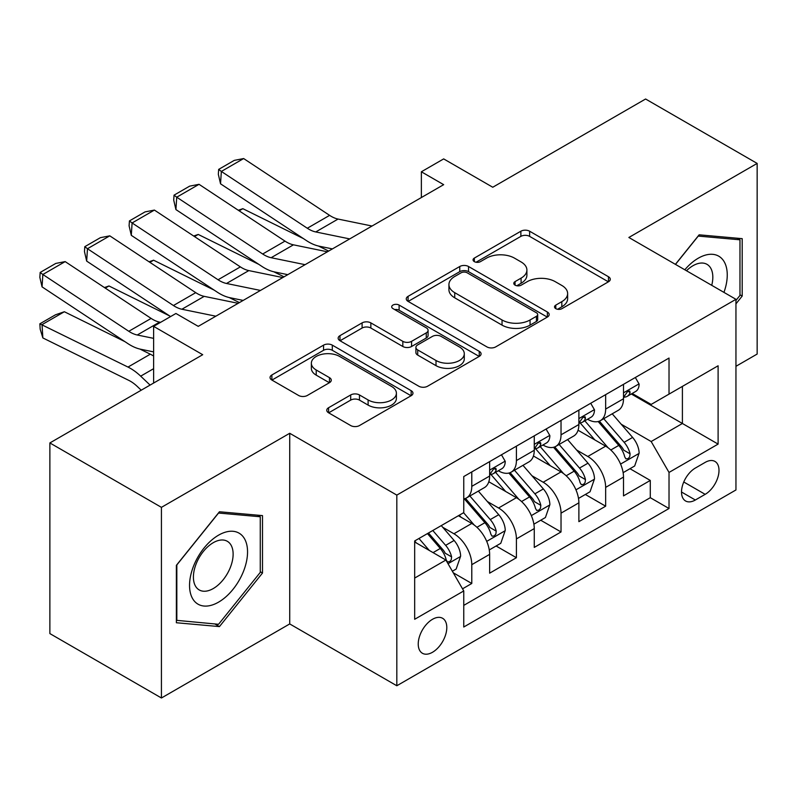 <?xml version="1.0" encoding="UTF-8"?>
<svg xmlns="http://www.w3.org/2000/svg" width="797" height="797" viewBox="0 0 797 797"><rect width="100%" height="100%" fill="white"/><g stroke="black" fill="none" stroke-linecap="round" stroke-linejoin="round"><path stroke-width="1.2" d="M555.798 308.658A4.334 2.501 0 0 0 561.935 308.658L608.47 281.789A6.197 3.577 0 0 0 610.283 279.259A6.197 3.577 0 0 0 608.47 276.738L529.626 231.22A6.197 3.577 0 0 0 520.869 231.22L474.335 258.089A4.334 2.501 0 0 0 473.059 259.852A4.334 2.501 0 0 0 474.335 261.625A4.334 2.501 0 0 0 480.461 261.625L486.489 258.148A19.825 11.447 0 0 1 514.523 258.148L521.089 261.944A19.825 11.447 0 0 1 526.897 270.034A19.825 11.447 0 0 1 521.089 278.123L515.071 281.6A4.334 2.501 0 0 0 513.796 283.373A4.334 2.501 0 0 0 515.071 285.147A4.334 2.501 0 0 0 521.198 285.147L527.225 281.67A19.825 11.447 0 0 1 555.25 281.67L561.825 285.456A19.825 11.447 0 0 1 567.633 293.555A19.825 11.447 0 0 1 561.825 301.645L555.798 305.121A4.334 2.501 0 0 0 554.533 306.895A4.334 2.501 0 0 0 555.798 308.658L555.798 305.121M432.512 652.265A20.194 11.656 120 0 0 445.712 634.472A20.194 11.656 120 0 0 442.614 618.293A20.194 11.656 120 0 0 432.512 619.289A20.194 11.656 120 0 0 419.322 637.082A20.194 11.656 120 0 0 422.42 653.271A20.194 11.656 120 0 0 432.512 652.265M328.583 407.725A6.197 3.577 0 0 0 326.77 410.256A6.197 3.577 0 0 0 328.583 412.786L350.7 425.558A6.197 3.577 0 0 0 359.467 425.558L411.152 395.71A6.197 3.577 0 0 0 412.966 393.19A6.197 3.577 0 0 0 411.152 390.66L332.309 345.141A6.197 3.577 0 0 0 323.552 345.141L271.867 374.979A6.197 3.577 0 0 0 270.053 377.509A6.197 3.577 0 0 0 271.867 380.039L298.586 395.461A6.197 3.577 0 0 0 307.343 395.461L329.46 382.69A6.197 3.577 0 0 0 331.273 380.159A6.197 3.577 0 0 0 329.46 377.639L316.21 369.987A16.568 9.564 0 0 1 311.358 363.223A16.568 9.564 0 0 1 321.589 354.386A16.568 9.564 0 0 1 339.642 356.458L391.546 386.425A16.568 9.564 0 0 1 396.398 393.19A16.568 9.564 0 0 1 386.176 402.027A16.568 9.564 0 0 1 368.114 399.955L359.467 394.953A6.197 3.577 0 0 0 350.7 394.953L328.583 407.725L328.583 412.786M735.95 366.301L757.15 354.057L757.15 163.415L645.59 99.007L492.755 187.245L443.67 158.902L421.364 171.783L443.67 184.665L198.244 326.362L175.928 313.48L153.622 326.362L153.622 383.038M161.432 507.35L161.432 697.993L289.719 623.931L289.719 433.279L161.432 507.35L49.872 442.943L202.707 354.705L153.622 326.362M289.719 433.279L396.816 495.106L735.95 299.313L735.95 489.956L396.816 685.759L396.816 495.106M757.15 163.415L628.863 237.476L735.95 299.313M486.927 346.904A6.197 3.577 0 0 0 495.684 346.904L547.37 317.067A6.197 3.577 0 0 0 549.183 314.536A6.197 3.577 0 0 0 547.37 312.016L468.526 266.497A6.197 3.577 0 0 0 459.769 266.497L408.084 296.335A6.197 3.577 0 0 0 406.271 298.865A6.197 3.577 0 0 0 408.084 301.386L486.927 346.904M394.704 309.595A4.334 2.501 0 0 1 399.108 310.212L399.108 305.062L479.256 351.338A6.197 3.577 0 0 1 481.079 353.868A6.197 3.577 0 0 1 479.256 356.389L427.571 386.236A6.197 3.577 0 0 1 418.814 386.236L339.97 340.717L339.97 335.657A6.197 3.577 0 0 0 338.157 338.187A6.197 3.577 0 0 0 339.97 340.717M339.97 335.657L362.097 322.885A6.197 3.577 0 0 1 370.854 322.885L402.824 341.345A6.197 3.577 0 0 0 411.591 341.345L426.265 332.877A6.197 3.577 0 0 0 428.079 330.347A6.197 3.577 0 0 0 426.265 327.816L392.971 308.598A4.334 2.501 0 0 1 391.706 306.825A4.334 2.501 0 0 1 394.376 304.514A4.334 2.501 0 0 1 399.108 305.062M161.432 697.993L49.872 633.585L49.872 442.943M462.529 588.824L471.784 583.484L453.264 572.784M442.733 527.285L453.931 533.761A25.245 14.575 60 0 1 471.784 564.674L489.637 554.363L489.637 573.173L516.406 557.721L496.103 545.995M487.356 501.522L498.563 507.998A25.245 14.575 60 0 1 516.406 538.911L534.259 528.6L534.259 547.409L561.028 531.958L540.725 520.232M531.978 475.759L543.185 482.235A25.245 14.575 60 0 1 561.028 513.148L578.881 502.837L578.881 521.646L605.65 506.195L605.65 487.385A25.245 14.575 -120 0 0 587.807 456.472L576.6 449.996M585.347 494.469L605.65 506.195M489.637 554.363A25.245 14.575 -120 0 0 471.784 523.45L458.395 515.719M534.259 528.6A25.245 14.575 -120 0 0 516.406 497.687L488.81 481.757M578.881 502.837A25.245 14.575 -120 0 0 561.028 471.924L533.432 455.994M705.166 462.39L695.343 468.058A19.566 11.297 120 0 0 682.571 485.303A19.566 11.297 120 0 0 685.569 500.974A19.566 11.297 120 0 0 695.343 500.008L705.166 494.339A19.566 11.297 120 0 0 717.948 477.104A19.566 11.297 120 0 0 714.949 461.423A19.566 11.297 120 0 0 705.166 462.39M414.669 578.064L445.902 560.032L463.754 590.946L463.754 627.02L669.022 508.506L669.022 472.442L651.169 441.528L621.222 424.233M463.754 590.946L414.669 619.289L414.669 540.964L463.754 512.63L463.754 476.556L669.022 358.052L669.022 394.117L718.107 365.783L718.107 444.098L669.022 472.442M498.324 470.758L498.563 470.897A25.245 14.575 60 0 0 511.176 472.143L529.029 461.842A25.245 14.575 -120 0 0 534.259 450.285L534.259 435.859M542.946 444.995L543.185 445.134A25.245 14.575 60 0 0 555.808 446.38L573.651 436.079A25.245 14.575 -120 0 0 578.881 424.522L578.881 410.096M463.754 605.381L650.282 497.687L650.282 480.432L623.503 495.883L623.503 477.074A25.245 14.575 -120 0 0 605.65 446.161L578.054 430.231M587.568 419.232L587.807 419.371A25.245 14.575 -120 0 0 600.43 420.617A25.245 14.575 -120 0 0 605.65 409.06L605.65 394.635M600.43 420.617L618.273 410.316A25.245 14.575 -120 0 0 623.503 398.759L623.503 384.333M471.784 471.924L471.784 486.349A25.245 14.575 60 0 1 466.554 497.906A25.245 14.575 60 0 1 463.754 498.932M466.554 497.906L484.407 487.605A25.245 14.575 -120 0 0 489.637 476.048L489.637 461.622M516.406 446.161L516.406 460.586A25.245 14.575 60 0 1 511.176 472.143M561.028 420.398L561.028 434.823A25.245 14.575 60 0 1 555.808 446.38M561.028 513.148L561.028 531.958M516.406 538.911L516.406 557.721M471.784 564.674L471.784 583.484M445.902 560.032L414.669 542M651.169 441.528L682.401 423.486L682.401 386.396L718.107 365.783M631.304 393.987L718.107 444.098M632.19 393.469L651.169 404.428L669.022 394.117M289.719 623.931L396.816 685.759M421.364 171.783L421.364 197.546M629.969 468.706L650.282 480.432M650.282 497.687L669.022 508.506M735.95 303.846L742.196 296.076L742.196 238.662L699.138 234.816L675.398 264.345M176.376 622.746L219.444 626.591L262.502 573.023L262.502 515.609L219.444 511.764L176.376 565.332L176.376 622.746M739.975 294.79L742.196 296.076M260.27 571.738L262.502 573.023M214.891 623.971L219.444 626.591M557.531 309.276L561.825 306.795A19.825 11.447 0 0 0 567.633 298.706L567.633 293.555M526.897 270.034L526.897 275.184A19.825 11.447 0 0 1 521.089 283.274L516.805 285.754M608.39 281.839L529.626 236.37A6.197 3.577 0 0 0 520.869 236.37L476.068 262.233M547.29 317.116L468.526 271.647A6.197 3.577 0 0 0 459.769 271.647L408.164 301.435M536.421 316.309A4.334 2.501 0 0 0 537.686 314.536A4.334 2.501 0 0 0 536.421 312.773L467.211 272.813A4.334 2.501 0 0 0 461.084 272.813L454.728 276.479A19.825 11.447 0 0 0 448.93 284.569A19.825 11.447 0 0 0 454.728 292.668L502.04 319.976A19.825 11.447 0 0 0 530.065 319.976L536.421 316.309L536.421 321.46A4.334 2.501 0 0 0 537.686 319.697L537.686 314.536M448.93 284.569L448.93 289.729A19.825 11.447 0 0 0 454.728 297.819L454.728 292.668M536.421 321.46L530.065 325.126A19.825 11.447 0 0 1 502.04 325.126L454.728 297.819M340.06 340.757L362.097 328.035L362.097 322.885M428.079 330.347L428.079 335.497A6.197 3.577 0 0 1 426.265 338.028L411.591 346.496A6.197 3.577 0 0 1 402.824 346.496L370.854 328.035A6.197 3.577 0 0 0 362.097 328.035M399.108 310.212L479.176 356.438M436.009 360.503A16.568 9.564 0 0 0 454.061 362.575A16.568 9.564 0 0 0 464.292 353.738A16.568 9.564 0 0 0 459.441 346.974L441.149 336.414A6.197 3.577 0 0 0 432.392 336.414L417.718 344.882A6.197 3.577 0 0 0 415.904 347.412A6.197 3.577 0 0 0 417.718 349.943L436.009 360.503L436.009 365.654A16.568 9.564 0 0 0 454.061 367.726A16.568 9.564 0 0 0 464.292 358.889L464.292 353.738M415.904 347.412L415.904 352.563A6.197 3.577 0 0 0 417.718 355.093L417.718 349.943M436.009 365.654L417.718 355.093M396.398 393.19L396.398 398.341A16.568 9.564 0 0 1 386.176 407.177A16.568 9.564 0 0 1 368.114 405.105L359.467 400.104A6.197 3.577 0 0 0 350.7 400.104L328.673 412.836M311.358 363.223L311.358 368.373A16.568 9.564 0 0 0 316.21 375.138L316.21 369.987M329.38 382.739L316.21 375.138M411.063 395.76L332.309 350.291A6.197 3.577 0 0 0 323.552 350.291L271.946 380.079M623.124 472.661L634.661 465.996L639.124 453.114A16.727 9.654 -120 0 0 632.609 437.414L612.216 413.812M238.283 210.259L242.856 208.684L303.438 238.602M318.481 246.034L328.673 251.065M608.131 447.794L584.829 420.816M594.871 439.934L581.352 424.283A40.069 23.133 -120 0 0 580.106 422.888M598.149 421.523L618.771 445.403A16.727 9.654 60 0 1 624.738 456.92L625.954 458.903L628.215 458.584L629.73 456.751L630.088 453.832A16.727 9.654 -120 0 0 624.131 442.305L603.737 418.704M599.364 421.135L621.521 446.788A8.518 4.921 60 0 1 623.672 450.126L630.088 453.832M242.856 208.684L239.14 210.826M349.714 238.911L315.751 231.947A31.551 18.221 60 0 1 307.303 228.241L221.347 171.435L220.54 183.818L306.496 240.624A47.332 27.327 -120 0 0 319.179 246.183L332.419 248.903M635.329 377.499L639.124 384.074A16.727 9.654 60 0 1 635.657 391.466L627.179 396.368A16.727 9.654 -120 0 0 630.088 392.513L629.74 391.028L627.647 391.447L624.738 395.601A16.727 9.654 60 0 1 623.503 397.982M372.03 226.029L338.067 219.065A31.551 18.221 60 0 1 329.609 215.359L243.653 158.553L221.347 171.435L218.667 169.392L234.278 160.376L243.653 158.553M624.061 397.145L624.131 397.145A16.727 9.654 -120 0 0 627.179 396.368M220.54 183.818L218.338 174.354L218.667 169.392M723.955 292.379A41.016 23.681 120 0 0 698.252 258.218A41.016 23.681 120 0 0 684.812 269.784M711.731 285.326A28.084 16.209 120 0 0 707.009 264.345A28.084 16.209 120 0 0 692.962 265.73A28.084 16.209 120 0 0 686.476 270.741M675.487 264.395L698.252 236.081L739.975 239.807L739.975 295.438L735.95 300.439M737.205 238.213L739.975 239.807M243.663 570.911A41.016 23.681 120 0 0 233.053 531.29A41.016 23.681 120 0 0 193.432 566.418A41.016 23.681 120 0 0 204.042 606.039A41.016 23.681 120 0 0 243.663 570.911M230.463 567.155A28.084 16.209 120 0 0 227.304 541.293A28.084 16.209 120 0 0 196.072 564.077A28.084 16.209 120 0 0 199.22 589.939A28.084 16.209 120 0 0 230.463 567.155M176.824 620.564L176.824 564.934L218.547 513.039L260.27 516.765L260.27 572.395L218.547 624.29L176.376 620.315M257.501 515.161L260.27 516.765M578.502 498.424L590.039 491.759L594.492 478.877A16.727 9.654 -120 0 0 587.987 463.177L567.594 439.575M193.661 236.022L198.234 234.448L258.816 264.365M273.849 271.797L284.041 276.828M563.509 473.557L540.207 446.579M550.249 465.697L536.73 450.046A40.069 23.133 -120 0 0 535.484 448.651M553.526 447.286L574.149 471.166A16.727 9.654 60 0 1 580.116 482.683L581.332 484.666L583.593 484.347L585.098 482.514L585.466 479.595A16.727 9.654 -120 0 0 579.509 468.068L559.115 444.467M554.742 446.898L576.898 472.551A8.518 4.921 60 0 1 579.05 475.889L585.466 479.595M198.234 234.448L194.518 236.589M533.88 524.187L545.417 517.522L549.87 504.64A16.727 9.654 -120 0 0 543.365 488.94L522.971 465.338M149.039 261.785L153.602 260.211L214.184 290.128M229.227 297.56L239.419 302.591M518.887 499.32L495.585 472.342M505.627 491.46L492.108 475.809A40.069 23.133 -120 0 0 490.862 474.414M508.904 473.049L529.527 496.93A16.727 9.654 60 0 1 535.494 508.446L536.71 510.429L538.971 510.11L540.476 508.277L540.844 505.358A16.727 9.654 -120 0 0 534.887 493.831L514.493 470.23M510.12 472.661L532.276 498.314A8.518 4.921 60 0 1 534.428 501.652L540.844 505.358M153.602 260.211L149.896 262.352M489.258 549.95L500.785 543.285L505.248 530.404A16.727 9.654 -120 0 0 498.743 514.703L478.349 491.101M104.417 287.548L108.98 285.974L169.562 315.891M474.265 525.084L463.585 512.72M461.005 517.223L459.271 515.221M464.282 498.812L484.905 522.693A16.727 9.654 60 0 1 490.862 534.209L492.088 536.192L494.339 535.873L495.854 534.04L496.222 531.121A16.727 9.654 -120 0 0 490.255 519.594L469.871 495.993M465.498 498.424L487.654 524.077A8.518 4.921 60 0 1 489.796 527.415L496.222 531.121M108.98 285.974L105.274 288.115M452.377 571.24L456.163 569.048L460.626 556.167A16.727 9.654 -120 0 0 454.111 540.466L441.279 525.602M64.358 311.737L42.052 324.618L42.849 337.928L40.169 329.151L39.85 323.821L55.471 314.805L64.358 311.737L124.94 341.654M139.983 349.086L150.314 354.187A47.332 27.327 60 0 1 153.622 356.01M429.294 550.448L418.963 538.483M39.85 323.821L127.998 367.068A47.332 27.327 60 0 1 140.68 376.154L150.085 385.081M141.228 390.201L137.263 386.435A31.551 18.221 -120 0 0 128.805 380.378L42.849 337.928M416.383 542.986L414.669 541.004M427.441 533.591L440.283 548.456A16.727 9.654 60 0 1 446.24 559.972L447.456 561.955L449.717 561.636L451.232 559.803L451.6 556.884A16.727 9.654 -120 0 0 445.633 545.357L432.801 530.503M428.477 532.994L443.032 549.84A8.518 4.921 60 0 1 445.174 553.178L451.6 556.884M305.092 264.674L271.129 257.71A31.551 18.221 60 0 1 262.681 254.004L176.725 197.198L175.918 209.581L261.874 266.387A47.332 27.327 -120 0 0 274.557 271.946L287.797 274.666M590.707 403.262L594.492 409.837A16.727 9.654 60 0 1 591.035 417.229L582.557 422.131A16.727 9.654 -120 0 0 585.466 418.276L585.118 416.791L583.025 417.21L580.116 421.364A16.727 9.654 60 0 1 578.881 423.745M327.398 251.792L293.445 244.828A31.551 18.221 60 0 1 284.987 241.122L199.031 184.316L176.725 197.198L174.045 195.155L189.656 186.139L199.031 184.316M579.439 422.908L579.509 422.908A16.727 9.654 -120 0 0 582.557 422.131M175.918 209.581L173.716 200.117L174.045 195.155M260.47 290.437L226.507 283.473A31.551 18.221 60 0 1 218.049 279.767L132.103 222.961L131.296 235.344L217.252 292.15A47.332 27.327 -120 0 0 229.935 297.709L243.175 300.429M546.084 429.025L549.87 435.6A16.727 9.654 60 0 1 546.413 442.993L537.935 447.894A16.727 9.654 -120 0 0 540.844 444.039L540.496 442.554L538.403 442.973L535.494 447.127A16.727 9.654 60 0 1 534.259 449.508M282.776 277.555L248.823 270.591A31.551 18.221 60 0 1 240.365 266.885L154.409 210.079L132.103 222.961L129.423 220.918L145.034 211.902L154.409 210.079M534.817 448.671L534.887 448.671A16.727 9.654 -120 0 0 537.935 447.894M131.296 235.344L129.094 225.87L129.423 220.918M215.848 316.2L181.885 309.236A31.551 18.221 60 0 1 173.427 305.53L87.471 248.724L86.674 261.107L170.588 316.568M197.606 325.993L198.543 326.192M501.462 454.788L505.248 461.363A16.727 9.654 60 0 1 501.791 468.756L493.313 473.657A16.727 9.654 -120 0 0 496.222 469.802L495.873 468.317L493.781 468.736L490.862 472.89A16.727 9.654 60 0 1 489.637 475.271M238.154 303.318L204.201 296.354A31.551 18.221 60 0 1 195.743 292.648L109.787 235.842L87.471 248.724L84.791 246.681L100.412 237.665L109.787 235.842M490.195 474.434L490.255 474.434A16.727 9.654 -120 0 0 493.313 473.657M86.674 261.107L84.472 251.633L84.791 246.681M153.622 338.356L137.263 334.999A31.551 18.221 60 0 1 128.805 331.293L42.849 274.487L42.052 286.87L127.998 343.676A47.332 27.327 -120 0 0 140.68 349.235L153.622 351.885M160.605 322.327L159.569 322.118A31.551 18.221 60 0 1 151.121 318.411L65.165 261.605L42.849 274.487L40.169 272.444L55.79 263.428L65.165 261.605M42.052 286.87L39.85 277.396L40.169 272.444M453.931 533.761L471.784 523.45M498.563 507.998L516.406 497.687M543.185 482.235L561.028 471.924M587.807 456.472L605.65 446.161M605.65 409.06L623.503 398.759M471.784 486.349L489.637 476.048M516.406 460.586L534.259 450.285M561.028 434.823L578.881 424.522M605.65 487.385L623.503 477.074M683.766 481.986L705.166 494.339M681.515 492.018L695.343 500.008M561.825 306.795L561.825 301.645M515.071 285.147L515.071 281.6M521.089 283.274L521.089 278.123M474.335 261.625L474.335 258.089M520.869 236.37L520.869 231.22M529.626 236.37L529.626 231.22M608.47 281.789L608.47 276.738M408.084 301.386L408.084 296.335M459.769 271.647L459.769 266.497M468.526 271.647L468.526 266.497M547.37 317.067L547.37 312.016M502.04 325.126L502.04 319.976M530.065 325.126L530.065 319.976M370.854 328.035L370.854 322.885M402.824 346.496L402.824 341.345M411.591 346.496L411.591 341.345M426.265 338.028L426.265 332.877M479.256 356.389L479.256 351.338M350.7 400.104L350.7 394.953M359.467 400.104L359.467 394.953M368.114 405.105L368.114 399.955M329.46 382.69L329.46 377.639M271.867 380.039L271.867 374.979M323.552 350.291L323.552 345.141M332.309 350.291L332.309 345.141M411.152 395.71L411.152 390.66M620.574 464.083L639.015 453.443M624.131 442.305L632.609 437.414M610.801 450.006L618.771 445.403M639.015 383.875L623.503 392.831M315.751 231.947L338.067 219.065M307.303 228.241L329.609 215.359M627.936 391.267L630.088 392.513M575.952 489.846L594.383 479.206M579.509 468.068L587.987 463.177M566.179 475.769L574.149 471.166M531.33 515.609L549.761 504.969M534.887 493.831L543.365 488.94M521.557 501.532L529.527 496.93M486.708 541.372L505.139 530.732M490.255 519.594L498.743 514.703M476.925 527.295L484.905 522.693M448.024 563.708L460.517 556.495M445.633 545.357L454.111 540.466M433.06 552.62L440.283 548.456M150.314 354.187L127.998 367.068M153.622 368.682L140.68 376.154M594.383 409.638L578.881 418.594M271.129 257.71L293.445 244.828M262.681 254.004L284.987 241.122M583.304 417.03L585.466 418.276M549.761 435.401L534.259 444.357M226.507 283.473L248.823 270.591M218.049 279.767L240.365 266.885M538.682 442.793L540.844 444.039M505.139 461.164L489.637 470.12M181.885 309.236L204.201 296.354M173.427 305.53L195.743 292.648M494.06 468.556L496.222 469.802M137.263 334.999L159.569 322.118M128.805 331.293L151.121 318.411"/></g></svg>
